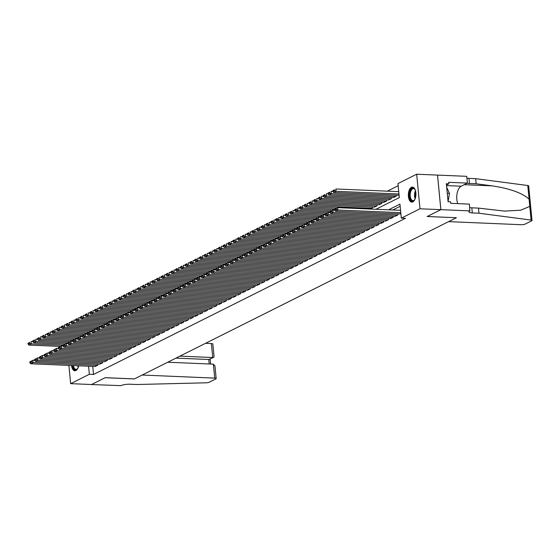 <?xml version="1.0" encoding="UTF-8"?>
<svg xmlns="http://www.w3.org/2000/svg" width="560" height="560" viewBox="0 0 560 560"><rect width="100%" height="100%" fill="white"/><g stroke="black" fill="none" stroke-linecap="round" stroke-linejoin="round"><path stroke-width="0.84" d="M412.839 201.887A7.525 3.773 92.4 0 1 411.817 202.118A7.525 3.773 92.4 0 1 408.359 195.461A7.525 3.773 92.4 0 1 411.432 187.313A7.525 3.773 92.4 0 1 412.454 187.082A7.525 3.773 92.4 0 1 415.912 193.739A7.525 3.773 92.4 0 1 412.839 201.887M78.659 365.799A7.525 3.773 92.4 0 1 75.887 370.552A7.525 3.773 92.4 0 1 74.865 370.783A7.525 3.773 92.4 0 1 71.512 365.498M398.174 185.738L387.338 191.163M375.949 209.286L399.315 197.589L397.971 183.575L416.661 174.216L419.993 208.782L401.296 218.141L399.945 204.127L388.57 209.825M470.064 210.896L440.867 209.657L427.224 216.489L456.421 217.721L448.609 221.634L521.192 224.707A2.891 0.672 174.5 0 0 525.119 224.098L531.622 220.85A2.891 0.672 174.5 0 0 532 220.465A2.891 0.672 174.5 0 0 531.104 220.073L478.982 213.227L472.311 212.94A6.755 1.568 -5.5 0 1 468.923 211.918A6.755 1.568 -5.5 0 1 469.805 211.022L469.413 204.12L450.73 203.329L450.583 201.831L448.084 201.726L446.348 183.694L448.847 183.806L448.707 182.308L467.39 183.099L466.739 176.33L416.661 174.216M399.805 213.92L400.855 213.528M395.038 216.3L397.908 214.998L397.796 213.836M390.278 218.687L393.148 217.385L393.036 216.216M385.518 221.067L388.388 219.772L388.276 218.603M380.751 223.454L383.621 222.152L383.509 220.983M375.991 225.841L378.861 224.539L378.749 223.37M371.231 228.221L374.101 226.919L373.982 225.75M366.464 230.608L369.334 229.306L369.222 228.137M361.704 232.988L364.574 231.686L364.462 230.524M356.937 235.375L359.807 234.073L359.695 232.904M352.177 237.755L355.047 236.46L354.935 235.291M347.417 240.142L350.287 238.84L350.175 237.671M342.65 242.529L345.52 241.227L345.408 240.058M337.89 244.909L340.76 243.607L340.648 242.438M333.13 247.296L336 245.994L335.888 244.825M328.363 249.676L331.233 248.374L331.121 247.212M323.603 252.063L326.473 250.761L326.361 249.592M318.843 254.443L321.713 253.148L321.601 251.979M314.076 256.83L316.946 255.528L316.834 254.359M309.316 259.21L312.186 257.915L312.074 256.746M304.556 261.597L307.426 260.295L307.307 259.126M299.789 263.984L302.659 262.682L302.547 261.513M295.029 266.364L297.899 265.062L297.787 263.893M290.262 268.751L293.132 267.449L293.02 266.28M285.502 271.131L288.372 269.836L288.26 268.667M280.742 273.518L283.612 272.216L283.5 271.047M275.975 275.898L278.845 274.603L278.733 273.434M271.215 278.285L274.085 276.983L273.973 275.814M266.455 280.672L269.325 279.37L269.213 278.201M261.688 283.052L264.558 281.75L264.446 280.581M256.928 285.439L259.798 284.137L259.686 282.968M252.168 287.819L255.038 286.524L254.919 285.355M247.401 290.206L250.271 288.904L250.159 287.735M242.641 292.586L245.511 291.291L245.399 290.122M237.874 294.973L240.744 293.671L240.632 292.502M233.114 297.36L235.984 296.058L235.872 294.889M228.354 299.74L231.224 298.438L231.112 297.269M223.587 302.127L226.457 300.825L226.345 299.656M218.827 304.507L221.697 303.212L221.585 302.043M214.067 306.894L216.937 305.592L216.825 304.423M209.3 309.274L212.17 307.979L212.058 306.81M204.54 311.661L207.41 310.359L207.298 309.19M199.78 314.048L202.65 312.746L202.538 311.577M195.013 316.428L197.883 315.126L197.771 313.957M190.253 318.815L193.123 317.513L193.011 316.344M185.493 321.195L188.363 319.893L188.244 318.731M180.726 323.582L183.596 322.28L183.484 321.111M175.966 325.962L178.836 324.667L178.724 323.498M171.199 328.349L174.069 327.047L173.957 325.878M166.439 330.736L169.309 329.434L169.197 328.265M161.679 333.116L164.549 331.814L164.437 330.645M156.912 335.503L159.782 334.201L159.67 333.032M152.152 337.883L155.022 336.581L154.91 335.419M147.392 340.27L150.262 338.968L150.15 337.799M142.625 342.65L145.495 341.355L145.383 340.186M137.865 345.037L140.735 343.735L140.623 342.566M133.105 347.424L135.975 346.122L135.863 344.953M128.338 349.804L131.208 348.502L131.096 347.333M123.578 352.191L126.448 350.889L126.336 349.72M118.818 354.571L121.688 353.269L121.569 352.107M114.051 356.958L116.921 355.656L116.809 354.487M109.291 359.338L112.161 358.043L112.049 356.874M104.524 361.725L107.394 360.423L107.282 359.254M99.764 364.112L102.634 362.81L102.522 361.641M370.65 209.062L372.302 208.236L372.183 207.067M374.192 207.151L377.062 205.856L376.95 204.687M378.952 204.771L381.822 203.469L381.71 202.3M383.719 202.384L386.589 201.082L386.477 199.92M388.479 200.004L391.349 198.702L391.237 197.533M393.239 197.617L396.109 196.315L395.997 195.146M398.006 195.237L399.056 194.845M92.743 366.394L93.527 374.465L405.468 218.316L401.296 218.141M400.155 206.29L392.742 210M95.004 366.492L97.874 365.19L97.762 364.021M437.514 175.105L440.846 209.671L427.154 216.524L456.344 217.721M456.351 217.756L134.407 378.917L105.21 377.678L91.518 384.531L70.658 383.649L68.901 365.386M440.846 209.671L419.993 208.782M93.527 374.465L89.355 374.29L70.658 383.649M88.578 366.219L89.355 374.29M95.256 366.506L30.681 363.769L33.068 362.572L32.837 360.241L29.799 361.907L29.89 362.838L31.556 362.005L31.465 361.074M34.636 360.318L32.837 360.241L29.799 361.907M97.636 365.309L33.068 362.572L31.556 362.005M29.89 362.838L30.681 363.769M32.837 341.628L31.038 341.551L31.269 343.889L63.14 345.24M60.445 346.423L28.882 345.079L28.091 344.155L29.757 343.322L29.666 342.391L28 343.224L28.091 344.155M28 343.224L29.666 342.391M29.757 343.322L31.269 343.889L28.882 345.079M78.001 367.934A6.51 3.262 92.4 0 1 77.987 367.948A6.51 3.262 92.4 0 1 77.518 368.683A6.51 3.262 92.4 0 1 72.723 365.547M73.395 365.575A6.027 3.024 -87.6 0 0 76.013 369.334A6.027 3.024 -87.6 0 0 77.665 368.48M72.205 365.526A7.476 3.745 -87.6 0 0 75.341 370.748M414.946 199.269A6.51 3.262 92.4 0 1 414.932 199.283A6.51 3.262 92.4 0 1 414.463 200.011A6.51 3.262 92.4 0 1 410.144 198.744A6.51 3.262 92.4 0 1 410.669 189.973A6.51 3.262 92.4 0 1 414.911 189.406A6.51 3.262 92.4 0 1 415.331 190.19M415.044 189.616A6.027 3.024 -87.6 0 0 413.476 188.622A6.027 3.024 -87.6 0 0 411.243 190.337A6.027 3.024 -87.6 0 0 410.34 196.861A6.027 3.024 -87.6 0 0 412.965 200.669A6.027 3.024 -87.6 0 0 414.61 199.815M412.923 187.159A7.476 3.745 -87.6 0 0 410.354 189.28A7.476 3.745 -87.6 0 0 409.199 197.19A7.476 3.745 -87.6 0 0 412.286 202.083M448.063 201.565L449.477 193.389L446.691 187.313M447.272 193.298L449.477 193.389M213.374 364.154L214.963 365.953L216.174 378.56A2.891 0.672 174.5 0 1 215.796 378.938L209.293 382.193A2.891 0.672 174.5 0 1 206.003 382.809L136.801 384.51L130.123 384.23A6.755 1.568 174.5 0 0 120.953 385.651L91.49 384.545L105.133 377.713L134.337 378.952L142.142 375.039L214.725 378.119L213.374 364.154L167.762 362.222M179.928 356.132L212.737 357.518L211.393 343.553A2.891 0.672 -5.5 0 1 212.849 343.994L214.06 356.601L213.633 357.371L208.782 359.499L175.973 358.106M205.548 343.308L211.393 343.553M216.174 378.56A2.891 0.672 174.5 0 0 214.725 378.119M213.633 357.371L208.782 359.499L209.216 363.979M478.982 213.227L478.492 208.11L504.567 211.099L520.723 210.196L529.788 206.402L529.095 199.178C522.27 192.99 509.95 188.552 492.128 185.871L476.147 183.771L469.476 183.491A6.755 1.568 -5.5 0 1 467.194 183.197M476.147 183.771L475.657 178.661L468.986 178.374A6.755 1.568 -5.5 0 1 466.914 178.136M469.749 207.585A6.755 1.568 -5.5 0 0 471.821 207.823L478.492 208.11M529.095 199.178L527.779 185.507L475.657 178.661M440.867 209.657L437.542 175.091M457.772 203.63A10.857 5.439 92.4 0 1 461.174 186.214L467.39 183.099M527.779 185.507A2.891 0.672 -5.5 0 1 528.675 185.899L532 220.465M446.467 184.996L448.847 183.806M100.016 364.119L35.448 361.382L37.828 360.192L37.604 357.854L34.559 359.52L34.65 360.458L36.316 359.625L36.225 358.687M39.403 357.931L37.604 357.854L34.559 359.52M102.396 362.929L37.828 360.192L36.316 359.625M34.65 360.458L35.448 361.382M104.776 361.732L40.208 358.995L42.588 357.805L42.364 355.474L39.326 357.14L39.417 358.071L41.083 357.238L40.992 356.307M44.163 355.544L42.364 355.474L39.326 357.14M107.156 360.542L42.588 357.805L41.083 357.238M39.417 358.071L40.208 358.995M109.543 359.352L44.968 356.615L47.355 355.425L47.131 353.087L44.086 354.753L44.177 355.691L45.843 354.851L45.752 353.92M48.923 353.164L47.131 353.087L44.086 354.753M111.923 358.162L47.355 355.425L45.843 354.851M44.177 355.691L44.968 356.615M114.303 356.965L49.735 354.228L52.115 353.038L51.891 350.7L48.846 352.373L48.937 353.304L50.603 352.471L50.519 351.533M53.69 350.777L51.891 350.7L48.846 352.373M116.683 355.775L52.115 353.038L50.603 352.471M48.937 353.304L49.735 354.228M37.604 339.248L35.805 339.171L36.029 341.509L67.9 342.86M65.212 344.036L33.649 342.699L32.851 341.775L34.517 340.935L34.426 340.004L32.76 340.837L32.851 341.775M32.76 340.837L34.426 340.004M34.517 340.935L36.029 341.509L33.649 342.699M42.364 336.861L40.565 336.784L40.789 339.122L72.667 340.473M69.972 341.649L38.409 340.312L37.618 339.388L39.284 338.555L39.193 337.617L37.527 338.457L37.618 339.388M37.527 338.457L39.193 337.617M39.284 338.555L40.789 339.122L38.409 340.312M47.124 334.481L45.332 334.404L45.556 336.735L77.427 338.086M74.732 339.269L43.169 337.932L42.378 337.008L44.044 336.168L43.953 335.237L42.287 336.07L42.378 337.008M42.287 336.07L43.953 335.237M44.044 336.168L45.556 336.735L43.169 337.932M51.891 332.094L50.092 332.017L50.316 334.355L82.187 335.706M79.499 336.882L47.936 335.545L47.138 334.621L48.804 333.788L48.72 332.85L47.047 333.683L47.138 334.621M47.047 333.683L48.72 332.85M48.804 333.788L50.316 334.355L47.936 335.545M119.063 354.585L54.495 351.848L56.875 350.651L56.651 348.32L53.613 349.986L53.704 350.924L55.37 350.084L55.279 349.153M58.45 348.397L56.651 348.32L53.613 349.986M121.45 353.388L56.875 350.651L55.37 350.084M53.704 350.924L54.495 351.848M56.651 329.714L54.852 329.637L55.076 331.968L86.954 333.319L87.038 334.236L88.704 333.396L88.613 332.465L86.947 333.298L89.992 331.632L90.216 333.963L87.836 335.16L152.404 337.897M84.259 334.502L52.696 333.165L51.905 332.234L53.571 331.401L53.48 330.47L51.814 331.303L51.905 332.234M51.814 331.303L53.48 330.47M53.571 331.401L55.076 331.968L52.696 333.165M123.83 352.198L59.262 349.461L61.642 348.271L61.418 345.933L58.373 347.606L58.464 348.537L60.13 347.704L60.039 346.766M63.21 346.01L61.418 345.933L58.373 347.606M126.21 351.008L61.642 348.271L60.13 347.704M58.464 348.537L59.262 349.461M61.411 327.327L59.619 327.25L59.843 329.588L91.714 330.939L91.805 331.849L93.471 331.016L93.38 330.078L91.714 330.918L94.752 329.245L94.976 331.583L92.596 332.773L157.164 335.51M89.019 332.115L57.463 330.778L56.665 329.854L58.331 329.021L58.24 328.083L56.574 328.916L56.665 329.854M56.574 328.916L58.24 328.083M58.331 329.021L59.843 329.588L57.463 330.778M128.59 349.818L64.022 347.081L66.402 345.884L66.178 343.553L63.14 345.219L63.224 346.15L64.89 345.317L64.806 344.386M67.977 343.63L66.178 343.553L63.14 345.219M130.97 348.621L66.402 345.884L64.89 345.317M63.224 346.15L64.022 347.081M66.178 324.94L64.379 324.87L64.603 327.201L96.474 328.552L96.565 329.462L98.231 328.629L98.14 327.698L96.474 328.531L99.512 326.865L99.743 329.196L97.356 330.393L161.931 333.13M93.786 329.735L62.223 328.391L61.425 327.467L63.091 326.634L63.007 325.703L61.341 326.536L61.425 327.467M61.341 326.536L63.007 325.703M63.091 326.634L64.603 327.201L62.223 328.391M133.35 347.431L68.782 344.694L71.162 343.504L70.938 341.166L67.9 342.832L67.991 343.77L69.657 342.937L69.566 341.999M72.737 341.243L70.938 341.166L67.9 342.832M135.737 346.241L71.162 343.504L69.657 342.937M67.991 343.77L68.782 344.694M70.938 322.56L69.139 322.483L69.363 324.821L101.241 326.172M98.546 327.348L66.983 326.011L66.192 325.087L67.858 324.247L67.767 323.316L66.101 324.149L66.192 325.087M66.101 324.149L67.767 323.316M67.858 324.247L69.363 324.821L66.983 326.011M138.117 345.044L73.549 342.307L75.929 341.117L75.705 338.786L72.66 340.452L72.751 341.383L74.417 340.55L74.326 339.619M77.497 338.856L75.705 338.786L72.66 340.452M140.497 343.854L75.929 341.117L74.417 340.55M72.751 341.383L73.549 342.307M75.698 320.173L73.906 320.096L74.13 322.434L106.001 323.785M103.306 324.961L71.75 323.624L70.952 322.7L72.618 321.867L72.527 320.929L70.861 321.769L70.952 322.7M70.861 321.769L72.527 320.929M72.618 321.867L74.13 322.434L71.75 323.624M142.877 342.664L78.309 339.927L80.689 338.737L80.465 336.399L77.427 338.065L77.511 339.003L79.184 338.163L79.093 337.232M82.264 336.476L80.465 336.399L77.427 338.065M145.257 341.474L80.689 338.737L79.184 338.163M77.511 339.003L78.309 339.927M80.465 317.793L78.666 317.716L78.89 320.047L110.761 321.398M108.073 322.581L76.51 321.244L75.712 320.32L77.385 319.48L77.294 318.549L75.628 319.382L75.712 320.32M75.628 319.382L77.294 318.549M77.385 319.48L78.89 320.047L76.51 321.244M147.637 340.277L83.069 337.54L85.456 336.35L85.225 334.012L82.187 335.685L82.278 336.616L83.944 335.783L83.853 334.845M87.024 334.089L85.225 334.012L82.187 335.685M150.024 339.087L85.456 336.35L83.944 335.783M82.278 336.616L83.069 337.54M85.225 315.406L83.426 315.329L83.657 317.667L115.528 319.018M112.833 320.194L81.27 318.857L80.479 317.933L82.145 317.1L82.054 316.162L80.388 316.995L80.479 317.933M80.388 316.995L82.054 316.162M82.145 317.1L83.657 317.667L81.27 318.857M91.791 331.709L89.992 331.632L88.613 332.465M154.784 336.7L90.216 333.963L88.704 333.396M87.038 334.236L87.836 335.16M89.992 313.026L88.193 312.949L88.417 315.28L120.288 316.631M117.593 317.814L86.037 316.477L85.239 315.546L86.905 314.713L86.814 313.782L85.148 314.615L85.239 315.546M85.148 314.615L86.814 313.782M86.905 314.713L88.417 315.28L86.037 316.477M96.551 329.322L94.752 329.245L93.38 330.078M159.544 334.32L94.976 331.583L93.471 331.016M91.805 331.849L92.596 332.773M94.752 310.639L92.953 310.562L93.177 312.9L125.048 314.251M122.36 315.427L90.797 314.09L90.006 313.166L91.672 312.333L91.581 311.395L89.915 312.228L90.006 313.166M89.915 312.228L91.581 311.395M91.672 312.333L93.177 312.9L90.797 314.09M101.311 326.942L99.512 326.865L98.14 327.698M164.311 331.933L99.743 329.196L98.231 328.629M96.565 329.462L97.356 330.393M99.512 308.252L97.713 308.182L97.944 310.513L129.815 311.864L129.899 312.774L131.572 311.941L131.481 311.01L129.815 311.843L132.853 310.177L133.077 312.508L130.697 313.705L195.265 316.442M127.12 313.047L95.557 311.703L94.766 310.779L96.432 309.946L96.341 309.015L94.675 309.848L94.766 310.779M94.675 309.848L96.341 309.015M96.432 309.946L97.944 310.513L95.557 311.703M166.691 330.743L102.123 328.006L104.503 326.816L104.279 324.478L101.234 326.144L101.325 327.082L102.991 326.249L102.907 325.311M106.078 324.555L104.279 324.478L101.234 326.144M169.071 329.553L104.503 326.816L102.991 326.249M101.325 327.082L102.123 328.006M104.279 305.872L102.48 305.795L102.704 308.133L134.575 309.484L134.666 310.394L136.332 309.561L136.241 308.623L134.575 309.456L137.613 307.79L137.837 310.128L135.457 311.318L200.025 314.055M131.887 310.66L100.324 309.323L99.526 308.399L101.192 307.559L101.108 306.628L99.435 307.461L99.526 308.399M99.435 307.461L101.108 306.628M101.192 307.559L102.704 308.133L100.324 309.323M171.451 328.363L106.883 325.619L109.263 324.429L109.039 322.098L106.001 323.764L106.092 324.695L107.758 323.862L107.667 322.931M110.838 322.168L109.039 322.098L106.001 323.764M173.831 327.166L109.263 324.429L107.758 323.862M106.092 324.695L106.883 325.619M109.039 303.485L107.24 303.408L107.464 305.746L139.342 307.097L139.426 308.007L141.092 307.174L141.001 306.243L139.335 307.076L142.38 305.41L142.604 307.741L140.224 308.938L204.792 311.675M136.647 308.273L105.084 306.936L104.293 306.012L105.959 305.179L105.868 304.241L104.202 305.081L104.293 306.012M104.202 305.081L105.868 304.241M105.959 305.179L107.464 305.746L105.084 306.936M176.218 325.976L111.643 323.239L114.03 322.049L113.806 319.711L110.761 321.377L110.852 322.315L112.518 321.482L112.427 320.544M115.598 319.788L113.806 319.711L110.761 321.377M178.598 324.786L114.03 322.049L112.518 321.482M110.852 322.315L111.643 323.239M113.799 301.105L112.007 301.028L112.231 303.359L144.102 304.71M141.407 305.893L109.844 304.556L109.053 303.632L110.719 302.792L110.628 301.861L108.962 302.694L109.053 303.632M108.962 302.694L110.628 301.861M110.719 302.792L112.231 303.359L109.844 304.556M180.978 323.589L116.41 320.852L118.79 319.662L118.566 317.324L115.521 318.997L115.612 319.928L117.278 319.095L117.194 318.157M120.365 317.401L118.566 317.324L115.521 318.997M183.358 322.399L118.79 319.662L117.278 319.095M115.612 319.928L116.41 320.852M118.566 298.718L116.767 298.641L116.991 300.979L148.862 302.33M146.174 303.506L114.611 302.169L113.813 301.245L115.479 300.412L115.395 299.474L113.722 300.314L113.813 301.245M113.722 300.314L115.395 299.474M115.479 300.412L116.991 300.979L114.611 302.169M185.738 321.209L121.17 318.472L123.55 317.275L123.326 314.944L120.288 316.61L120.379 317.548L122.045 316.708L121.954 315.777M125.125 315.021L123.326 314.944L120.288 316.61M188.125 320.019L123.55 317.275L122.045 316.708M120.379 317.548L121.17 318.472M123.326 296.338L121.527 296.261L121.751 298.592L153.629 299.943M150.934 301.126L119.371 299.789L118.58 298.858L120.246 298.025L120.155 297.094L118.489 297.927L118.58 298.858M118.489 297.927L120.155 297.094M120.246 298.025L121.751 298.592L119.371 299.789M190.505 318.822L125.937 316.085L128.317 314.895L128.093 312.557L125.048 314.23L125.139 315.161L126.805 314.328L126.714 313.39M129.885 312.634L128.093 312.557L125.048 314.23M192.885 317.632L128.317 314.895L126.805 314.328M125.139 315.161L125.937 316.085M128.086 293.951L126.294 293.874L126.518 296.212L158.389 297.563M155.694 298.739L124.138 297.402L123.34 296.478L125.006 295.645L124.915 294.707L123.249 295.54L123.34 296.478M123.249 295.54L124.915 294.707M125.006 295.645L126.518 296.212L124.138 297.402M134.652 310.254L132.853 310.177L131.481 311.01M197.645 315.245L133.077 312.508L131.572 311.941M129.899 312.774L130.697 313.705M132.853 291.564L131.054 291.494L131.278 293.825L163.149 295.176M160.461 296.359L128.898 295.015L128.1 294.091L129.773 293.258L129.682 292.327L128.016 293.16L128.1 294.091M128.016 293.16L129.682 292.327M129.773 293.258L131.278 293.825L128.898 295.015M139.412 307.867L137.613 307.79L136.241 308.623M202.412 312.865L137.837 310.128L136.332 309.561M134.666 310.394L135.457 311.318M137.613 289.184L135.814 289.107L136.038 291.445L167.916 292.796M165.221 293.972L133.658 292.635L132.867 291.711L134.533 290.871L134.442 289.94L132.776 290.773L132.867 291.711M132.776 290.773L134.442 289.94M134.533 290.871L136.038 291.445L133.658 292.635M144.179 305.48L142.38 305.41L141.001 306.243M207.172 310.478L142.604 307.741L141.092 307.174M139.426 308.007L140.224 308.938M142.38 286.797L140.581 286.72L140.805 289.058L172.676 290.409L172.767 291.319L174.433 290.486L174.342 289.555L172.676 290.388L175.714 288.722L175.938 291.053L173.558 292.25L238.126 294.987M169.981 291.585L138.425 290.248L137.627 289.324L139.293 288.491L139.202 287.553L137.536 288.393L137.627 289.324M137.536 288.393L139.202 287.553M139.293 288.491L140.805 289.058L138.425 290.248M209.552 309.288L144.984 306.551L147.364 305.361L147.14 303.023L144.102 304.689L144.186 305.627L145.859 304.794L145.768 303.856M148.939 303.1L147.14 303.023L144.102 304.689M211.932 308.098L147.364 305.361L145.859 304.794M144.186 305.627L144.984 306.551M147.14 284.417L145.341 284.34L145.565 286.671L177.436 288.022L177.527 288.939L179.193 288.106L179.102 287.168L177.436 288.001L180.481 286.335L180.705 288.673L178.325 289.863L242.893 292.6M174.748 289.205L143.185 287.868L142.387 286.944L144.06 286.104L143.969 285.173L142.303 286.006L142.387 286.944M142.303 286.006L143.969 285.173M144.06 286.104L145.565 286.671L143.185 287.868M214.312 306.901L149.744 304.164L152.131 302.974L151.9 300.636L148.862 302.309L148.953 303.24L150.619 302.407L150.528 301.476M153.699 300.713L151.9 300.636L148.862 302.309M216.699 305.711L152.131 302.974L150.619 302.407M148.953 303.24L149.744 304.164M151.9 282.03L150.101 281.953L150.332 284.291L182.203 285.642L182.287 286.552L183.953 285.719L183.869 284.788L182.196 285.621L185.241 283.948L185.465 286.286L183.085 287.476L247.653 290.213M179.508 286.818L147.945 285.481L147.154 284.557L148.82 283.724L148.729 282.786L147.063 283.626L147.154 284.557M147.063 283.626L148.729 282.786M148.82 283.724L150.332 284.291L147.945 285.481M219.079 304.521L154.511 301.784L156.891 300.594L156.667 298.256L153.622 299.922L153.713 300.86L155.379 300.02L155.288 299.089M158.466 298.333L156.667 298.256L153.622 299.922M221.459 303.331L156.891 300.594L155.379 300.02M153.713 300.86L154.511 301.784M156.667 279.65L154.868 279.573L155.092 281.904L186.963 283.255M184.268 284.438L152.712 283.101L151.914 282.17L153.58 281.337L153.489 280.406L151.823 281.239L151.914 282.17M151.823 281.239L153.489 280.406M153.58 281.337L155.092 281.904L152.712 283.101M223.839 302.134L159.271 299.397L161.651 298.207L161.427 295.869L158.389 297.542L158.48 298.473L160.146 297.64L160.055 296.702M163.226 295.946L161.427 295.869L158.389 297.542M226.219 300.944L161.651 298.207L160.146 297.64M158.48 298.473L159.271 299.397M161.427 277.263L159.628 277.186L159.852 279.524L191.73 280.875M189.035 282.051L157.472 280.714L156.681 279.79L158.347 278.957L158.256 278.019L156.59 278.852L156.681 279.79M156.59 278.852L158.256 278.019M158.347 278.957L159.852 279.524L157.472 280.714M228.606 299.754L164.031 297.017L166.418 295.82L166.187 293.489L163.149 295.155L163.24 296.086L164.906 295.253L164.815 294.322M167.986 293.566L166.187 293.489L163.149 295.155M230.986 298.557L166.418 295.82L164.906 295.253M163.24 296.086L164.031 297.017M166.187 274.876L164.388 274.806L164.619 277.137L196.49 278.488M193.795 279.671L162.232 278.327L161.441 277.403L163.107 276.57L163.016 275.639L161.35 276.472L161.441 277.403M161.35 276.472L163.016 275.639M163.107 276.57L164.619 277.137L162.232 278.327M233.366 297.367L168.798 294.63L171.178 293.44L170.954 291.102L167.909 292.768L168 293.706L169.666 292.873L169.582 291.935M172.753 291.179L170.954 291.102L167.909 292.768M235.746 296.177L171.178 293.44L169.666 292.873M168 293.706L168.798 294.63M170.954 272.496L169.155 272.419L169.379 274.757L201.25 276.108M198.562 277.284L166.999 275.947L166.201 275.023L167.867 274.19L167.783 273.252L166.11 274.085L166.201 275.023M166.11 274.085L167.783 273.252M167.867 274.19L169.379 274.757L166.999 275.947M177.513 288.792L175.714 288.722L174.342 289.555M240.506 293.79L175.938 291.053L174.433 290.486M172.767 291.319L173.558 292.25M175.714 270.109L173.915 270.032L174.139 272.37L206.017 273.721M203.322 274.897L171.759 273.56L170.968 272.636L172.634 271.803L172.543 270.865L170.877 271.705L170.968 272.636M170.877 271.705L172.543 270.865M172.634 271.803L174.139 272.37L171.759 273.56M182.273 286.412L180.481 286.335L179.102 287.168M245.273 291.41L180.705 288.673L179.193 288.106M177.527 288.939L178.325 289.863M180.474 267.729L178.682 267.652L178.906 269.983L210.777 271.341M208.082 272.517L176.526 271.18L175.728 270.256L177.394 269.416L177.303 268.485L175.637 269.318L175.728 270.256M175.637 269.318L177.303 268.485M177.394 269.416L178.906 269.983L176.526 271.18M187.04 284.025L185.241 283.948L183.869 284.788M250.033 289.023L185.465 286.286L183.953 285.719M182.287 286.552L183.085 287.476M185.241 265.342L183.442 265.265L183.666 267.603L215.537 268.954L215.628 269.864L217.294 269.031L217.203 268.1L215.537 268.933L218.575 267.26L218.806 269.598L216.419 270.788L280.994 273.525M212.849 270.13L181.286 268.793L180.488 267.869L182.154 267.036L182.07 266.098L180.397 266.938L180.488 267.869M180.397 266.938L182.07 266.098M182.154 267.036L183.666 267.603L181.286 268.793M252.413 287.833L187.845 285.096L190.225 283.906L190.001 281.568L186.963 283.234L187.054 284.172L188.72 283.332L188.629 282.401M191.8 281.645L190.001 281.568L186.963 283.234M254.8 286.643L190.225 283.906L188.72 283.332M187.054 284.172L187.845 285.096M190.001 262.962L188.202 262.885L188.426 265.216L220.304 266.567L220.388 267.484L222.054 266.644L221.963 265.713L220.297 266.546L223.342 264.88L223.566 267.218L221.186 268.408L285.754 271.145M217.609 267.75L186.046 266.413L185.255 265.482L186.921 264.649L186.83 263.718L185.164 264.551L185.255 265.482M185.164 264.551L186.83 263.718M186.921 264.649L188.426 265.216L186.046 266.413M257.18 285.446L192.612 282.709L194.992 281.519L194.768 279.181L191.723 280.854L191.814 281.785L193.48 280.952L193.389 280.014M196.56 279.258L194.768 279.181L191.723 280.854M259.56 284.256L194.992 281.519L193.48 280.952M191.814 281.785L192.612 282.709M194.761 260.575L192.969 260.498L193.193 262.836L225.064 264.187L225.155 265.097L226.821 264.264L226.73 263.326L225.064 264.166L228.102 262.493L228.326 264.831L225.946 266.021L290.514 268.758M222.369 265.363L190.813 264.026L190.015 263.102L191.681 262.269L191.59 261.331L189.924 262.164L190.015 263.102M189.924 262.164L191.59 261.331M191.681 262.269L193.193 262.836L190.813 264.026M261.94 283.066L197.372 280.329L199.752 279.132L199.528 276.801L196.49 278.467L196.574 279.398L198.247 278.565L198.156 277.634M201.327 276.878L199.528 276.801L196.49 278.467M264.32 281.869L199.752 279.132L198.247 278.565M196.574 279.398L197.372 280.329M199.528 258.188L197.729 258.118L197.953 260.449L229.824 261.8M227.136 262.983L195.573 261.646L194.775 260.715L196.448 259.882L196.357 258.951L194.691 259.784L194.775 260.715M194.691 259.784L196.357 258.951M196.448 259.882L197.953 260.449L195.573 261.646M266.7 280.679L202.132 277.942L204.512 276.752L204.288 274.414L201.25 276.08L201.341 277.018L203.007 276.185L202.916 275.247M206.087 274.491L204.288 274.414L201.25 276.08M269.087 279.489L204.512 276.752L203.007 276.185M201.341 277.018L202.132 277.942M204.288 255.808L202.489 255.731L202.713 258.069L234.591 259.42M231.896 260.596L200.333 259.259L199.542 258.335L201.208 257.502L201.117 256.564L199.451 257.397L199.542 258.335M199.451 257.397L201.117 256.564M201.208 257.502L202.713 258.069L200.333 259.259M271.467 278.299L206.899 275.562L209.279 274.365L209.055 272.034L206.01 273.7L206.101 274.631L207.767 273.798L207.676 272.867M210.854 272.104L209.055 272.034L206.01 273.7M273.847 277.102L209.279 274.365L207.767 273.798M206.101 274.631L206.899 275.562M209.055 253.421L207.256 253.344L207.48 255.682L239.351 257.033M236.656 258.209L205.1 256.872L204.302 255.948L205.968 255.115L205.877 254.184L204.211 255.017L204.302 255.948M204.211 255.017L205.877 254.184M205.968 255.115L207.48 255.682L205.1 256.872M276.227 275.912L211.659 273.175L214.039 271.985L213.815 269.647L210.777 271.313L210.861 272.251L212.534 271.418L212.443 270.48M215.614 269.724L213.815 269.647L210.777 271.313M278.607 274.722L214.039 271.985L212.534 271.418M210.861 272.251L211.659 273.175M213.815 251.041L212.016 250.964L212.24 253.302L244.111 254.653M241.423 255.829L209.86 254.492L209.062 253.568L210.735 252.728L210.644 251.797L208.978 252.63L209.062 253.568M208.978 252.63L210.644 251.797M210.735 252.728L212.24 253.302L209.86 254.492M220.374 267.337L218.575 267.26L217.203 268.1M283.374 272.335L218.806 269.598L217.294 269.031M215.628 269.864L216.419 270.788M218.575 248.654L216.776 248.577L217.007 250.915L248.878 252.266M246.183 253.442L214.62 252.105L213.829 251.181L215.495 250.348L215.404 249.41L213.738 250.25L213.829 251.181M213.738 250.25L215.404 249.41M215.495 250.348L217.007 250.915L214.62 252.105M225.141 264.957L223.342 264.88L221.963 265.713M288.134 269.955L223.566 267.218L222.054 266.644M220.388 267.484L221.186 268.408M223.342 246.274L221.543 246.197L221.767 248.528L253.638 249.879L253.729 250.796L255.395 249.956L255.304 249.025L253.638 249.858L256.676 248.192L256.9 250.53L254.52 251.72L319.088 254.457M250.95 251.062L219.387 249.725L218.589 248.794L220.255 247.961L220.164 247.03L218.498 247.863L218.589 248.794M218.498 247.863L220.164 247.03M220.255 247.961L221.767 248.528L219.387 249.725M229.901 262.57L228.102 262.493L226.73 263.326M292.894 267.568L228.326 264.831L226.821 264.264M225.155 265.097L225.946 266.021M228.102 243.887L226.303 243.81L226.527 246.148L258.405 247.499L258.489 248.409L260.155 247.576L260.064 246.638L258.398 247.478L261.443 245.805L261.667 248.143L259.287 249.333L323.855 252.07M255.71 248.675L224.147 247.338L223.356 246.414L225.022 245.581L224.931 244.643L223.265 245.476L223.356 246.414M223.265 245.476L224.931 244.643M225.022 245.581L226.527 246.148L224.147 247.338M295.281 266.378L230.706 263.641L233.093 262.444L232.869 260.113L229.824 261.779L229.915 262.71L231.581 261.877L231.49 260.946M234.661 260.19L232.869 260.113L229.824 261.779M297.661 265.181L233.093 262.444L231.581 261.877M229.915 262.71L230.706 263.641M232.862 241.5L231.063 241.43L231.294 243.761L263.165 245.112L263.249 246.029L264.922 245.189L264.831 244.258L263.165 245.091L266.203 243.425L266.427 245.756L264.047 246.953L328.615 249.69M260.47 246.295L228.907 244.958L228.116 244.027L229.782 243.194L229.691 242.263L228.025 243.096L228.116 244.027M228.025 243.096L229.691 242.263M229.782 243.194L231.294 243.761L228.907 244.958M300.041 263.991L235.473 261.254L237.853 260.064L237.629 257.726L234.584 259.392L234.675 260.33L236.341 259.497L236.257 258.559M239.428 257.803L237.629 257.726L234.584 259.392M302.421 262.801L237.853 260.064L236.341 259.497M234.675 260.33L235.473 261.254M237.629 239.12L235.83 239.043L236.054 241.381L267.925 242.732M265.237 243.908L233.674 242.571L232.876 241.647L234.542 240.814L234.458 239.876L232.785 240.709L232.876 241.647M232.785 240.709L234.458 239.876M234.542 240.814L236.054 241.381L233.674 242.571M304.801 261.611L240.233 258.874L242.613 257.677L242.389 255.346L239.351 257.012L239.442 257.943L241.108 257.11L241.017 256.179M244.188 255.423L242.389 255.346L239.351 257.012M307.181 260.414L242.613 257.677L241.108 257.11M239.442 257.943L240.233 258.874M242.389 236.733L240.59 236.656L240.814 238.994L272.692 240.345M269.997 241.528L238.434 240.184L237.643 239.26L239.309 238.427L239.218 237.496L237.552 238.329L237.643 239.26M237.552 238.329L239.218 237.496M239.309 238.427L240.814 238.994L238.434 240.184M309.568 259.224L245 256.487L247.38 255.297L247.156 252.959L244.111 254.625L244.202 255.563L245.868 254.73L245.777 253.792M248.948 253.036L247.156 252.959L244.111 254.625M311.948 258.034L247.38 255.297L245.868 254.73M244.202 255.563L245 256.487M247.149 234.353L245.357 234.276L245.581 236.614L277.452 237.965M274.757 239.141L243.201 237.804L242.403 236.88L244.069 236.04L243.978 235.109L242.312 235.942L242.403 236.88M242.312 235.942L243.978 235.109M244.069 236.04L245.581 236.614L243.201 237.804M314.328 256.837L249.76 254.1L252.14 252.91L251.916 250.572L248.878 252.245L248.962 253.176L250.628 252.343L250.544 251.412M253.715 250.649L251.916 250.572L248.878 252.245M316.708 255.647L252.14 252.91L250.628 252.343M248.962 253.176L249.76 254.1M251.916 231.966L250.117 231.889L250.341 234.227L282.212 235.578M279.524 236.754L247.961 235.417L247.163 234.493L248.829 233.66L248.745 232.722L247.072 233.562L247.163 234.493M247.072 233.562L248.745 232.722M248.829 233.66L250.341 234.227L247.961 235.417M258.475 248.269L256.676 248.192L255.304 249.025M321.475 253.267L256.9 250.53L255.395 249.956M253.729 250.796L254.52 251.72M256.676 229.586L254.877 229.509L255.101 231.84L286.979 233.191M284.284 234.374L252.721 233.037L251.93 232.106L253.596 231.273L253.505 230.342L251.839 231.175L251.93 232.106M251.839 231.175L253.505 230.342M253.596 231.273L255.101 231.84L252.721 233.037M263.235 245.882L261.443 245.805L260.064 246.638M326.235 250.88L261.667 248.143L260.155 247.576M258.489 248.409L259.287 249.333M261.436 227.199L259.644 227.122L259.868 229.46L291.739 230.811M289.044 231.987L257.488 230.65L256.69 229.726L258.356 228.893L258.265 227.955L256.599 228.788L256.69 229.726M256.599 228.788L258.265 227.955M258.356 228.893L259.868 229.46L257.488 230.65M268.002 243.502L266.203 243.425L264.831 244.258M330.995 248.493L266.427 245.756L264.922 245.189M263.249 246.029L264.047 246.953M266.203 224.812L264.404 224.742L264.628 227.073L296.499 228.424L296.59 229.341L298.256 228.501L298.165 227.57L296.499 228.403L299.544 226.737L299.768 229.068L297.381 230.265L361.956 233.002M293.811 229.607L262.248 228.27L261.45 227.339L263.123 226.506L263.032 225.575L261.366 226.408L261.45 227.339M261.366 226.408L263.032 225.575M263.123 226.506L264.628 227.073L262.248 228.27M333.375 247.303L268.807 244.566L271.194 243.376L270.963 241.038L267.925 242.704L268.016 243.642L269.682 242.809L269.591 241.871M272.762 241.115L270.963 241.038L267.925 242.704M335.762 246.113L271.194 243.376L269.682 242.809M268.016 243.642L268.807 244.566M270.963 222.432L269.164 222.355L269.388 224.693L301.266 226.044M298.571 227.22L267.008 225.883L266.217 224.959L267.883 224.126L267.792 223.188L266.126 224.021L266.217 224.959M266.126 224.021L267.792 223.188M267.883 224.126L269.388 224.693L267.008 225.883M338.142 244.923L273.574 242.186L275.954 240.989L275.73 238.658L272.685 240.324L272.776 241.255L274.442 240.422L274.351 239.491M277.529 238.735L275.73 238.658L272.685 240.324M340.522 243.726L275.954 240.989L274.442 240.422M272.776 241.255L273.574 242.186M275.73 220.045L273.931 219.968L274.155 222.306L306.026 223.657L306.117 224.567L307.783 223.734L307.692 222.803L306.026 223.636L309.064 221.97L309.288 224.301L306.908 225.498L371.476 228.235M303.331 224.84L271.775 223.496L270.977 222.572L272.643 221.739L272.552 220.808L270.886 221.641L270.977 222.572M270.886 221.641L272.552 220.808M272.643 221.739L274.155 222.306L271.775 223.496M342.902 242.536L278.334 239.799L280.714 238.609L280.49 236.271L277.452 237.937L277.543 238.875L279.209 238.042L279.118 237.104M282.289 236.348L280.49 236.271L277.452 237.937M345.282 241.346L280.714 238.609L279.209 238.042M277.543 238.875L278.334 239.799M280.49 217.665L278.691 217.588L278.915 219.926L310.786 221.277M308.098 222.453L276.535 221.116L275.737 220.192L277.41 219.352L277.319 218.421L275.653 219.254L275.737 220.192M275.653 219.254L277.319 218.421M277.41 219.352L278.915 219.926L276.535 221.116M347.669 240.149L283.094 237.412L285.481 236.222L285.25 233.891L282.212 235.557L282.303 236.488L283.969 235.655L283.878 234.724M287.049 233.961L285.25 233.891L282.212 235.557M350.049 238.959L285.481 236.222L283.969 235.655M282.303 236.488L283.094 237.412M285.25 215.278L283.451 215.201L283.682 217.539L315.553 218.89M312.858 220.066L281.295 218.729L280.504 217.805L282.17 216.972L282.079 216.034L280.413 216.874L280.504 217.805M280.413 216.874L282.079 216.034M282.17 216.972L283.682 217.539L281.295 218.729M352.429 237.769L287.861 235.032L290.241 233.842L290.017 231.504L286.972 233.17L287.063 234.108L288.729 233.268L288.638 232.337M291.816 231.581L290.017 231.504L286.972 233.17M354.809 236.579L290.241 233.842L288.729 233.268M287.063 234.108L287.861 235.032M290.017 212.898L288.218 212.821L288.442 215.152L320.313 216.503M317.625 217.686L286.062 216.349L285.264 215.418L286.93 214.585L286.839 213.654L285.173 214.487L285.264 215.418M285.173 214.487L286.839 213.654M286.93 214.585L288.442 215.152L286.062 216.349M357.189 235.382L292.621 232.645L295.001 231.455L294.777 229.117L291.739 230.79L291.83 231.721L293.496 230.888L293.405 229.95M296.576 229.194L294.777 229.117L291.739 230.79M359.569 234.192L295.001 231.455L293.496 230.888M291.83 231.721L292.621 232.645M294.777 210.511L292.978 210.434L293.202 212.772L325.08 214.123M322.385 215.299L290.822 213.962L290.031 213.038L291.697 212.205L291.606 211.267L289.94 212.1L290.031 213.038M289.94 212.1L291.606 211.267M291.697 212.205L293.202 212.772L290.822 213.962M301.336 226.814L299.544 226.737L298.165 227.57M364.336 231.805L299.768 229.068L298.256 228.501M296.59 229.341L297.381 230.265M299.537 208.131L297.745 208.054L297.969 210.385L329.84 211.736M327.145 212.919L295.582 211.582L294.791 210.651L296.457 209.818L296.366 208.887L294.7 209.72L294.791 210.651M294.7 209.72L296.366 208.887M296.457 209.818L297.969 210.385L295.582 211.582M366.716 230.615L302.148 227.878L304.528 226.688L304.304 224.35L301.259 226.023L301.35 226.954L303.016 226.121L302.932 225.183M306.103 224.427L304.304 224.35L301.259 226.023M369.096 229.425L304.528 226.688L303.016 226.121M301.35 226.954L302.148 227.878M304.304 205.744L302.505 205.667L302.729 208.005L334.6 209.356M331.912 210.532L300.349 209.195L299.551 208.271L301.217 207.438L301.133 206.5L299.46 207.333L299.551 208.271M299.46 207.333L301.133 206.5M301.217 207.438L302.729 208.005L300.349 209.195M310.863 222.047L309.064 221.97L307.692 222.803M373.863 227.038L309.288 224.301L307.783 223.734M306.117 224.567L306.908 225.498M309.064 203.357L307.265 203.28L307.489 205.618L372.057 208.355M336.672 208.152L305.109 206.808L304.318 205.884L305.984 205.051L305.893 204.12L304.227 204.953L304.318 205.884M304.227 204.953L305.893 204.12M305.984 205.051L307.489 205.618L305.109 206.808M376.243 225.848L311.675 223.111L314.055 221.921L313.831 219.583L310.786 221.249L310.877 222.187L312.543 221.354L312.452 220.416M315.623 219.66L313.831 219.583L310.786 221.249M378.623 224.658L314.055 221.921L312.543 221.354M310.877 222.187L311.675 223.111M313.824 200.977L312.032 200.9L312.256 203.238L376.824 205.975M374.444 207.165L309.876 204.428L309.078 203.504L310.744 202.664L310.653 201.733L308.987 202.566L309.078 203.504M308.987 202.566L310.653 201.733M310.744 202.664L312.256 203.238L309.876 204.428M381.003 223.461L316.435 220.724L318.815 219.534L318.591 217.203L315.553 218.869L315.637 219.8L317.303 218.967L317.219 218.036M320.39 217.273L318.591 217.203L315.553 218.869M383.383 222.271L318.815 219.534L317.303 218.967M315.637 219.8L316.435 220.724M318.591 198.59L316.792 198.513L317.016 200.851L381.584 203.588M379.204 204.778L314.636 202.041L313.838 201.117L315.504 200.284L315.42 199.346L313.754 200.186L313.838 201.117M313.754 200.186L315.42 199.346M315.504 200.284L317.016 200.851L314.636 202.041M385.763 221.081L321.195 218.344L323.575 217.154L323.351 214.816L320.313 216.482L320.404 217.42L322.07 216.58L321.979 215.649M325.15 214.893L323.351 214.816L320.313 216.482M388.15 219.891L323.575 217.154L322.07 216.58M320.404 217.42L321.195 218.344M323.351 196.21L321.552 196.133L321.776 198.464L386.351 201.201M383.964 202.398L319.396 199.661L318.605 198.737L320.271 197.897L320.18 196.966L318.514 197.799L318.605 198.737M318.514 197.799L320.18 196.966M320.271 197.897L321.776 198.464L319.396 199.661M390.53 218.694L325.962 215.957L328.342 214.767L328.118 212.429L325.073 214.102L325.164 215.033L326.83 214.2L326.739 213.262M329.91 212.506L328.118 212.429L325.073 214.102M392.91 217.504L328.342 214.767L326.83 214.2M325.164 215.033L325.962 215.957M328.111 193.823L326.319 193.746L326.543 196.084L391.111 198.821M388.731 200.011L324.163 197.274L323.365 196.35L325.031 195.517L324.94 194.579L323.274 195.412L323.365 196.35M323.274 195.412L324.94 194.579M325.031 195.517L326.543 196.084L324.163 197.274M395.29 216.314L330.722 213.577L333.102 212.38L332.878 210.049L329.84 211.715L329.924 212.653L331.597 211.813L331.506 210.882M334.677 210.126L332.878 210.049L329.84 211.715M397.67 215.117L333.102 212.38L331.597 211.813M329.924 212.653L330.722 213.577M332.878 191.443L331.079 191.366L331.303 193.697L395.871 196.434M393.491 197.631L328.923 194.894L328.125 193.963L329.798 193.13L329.707 192.199L328.041 193.032L328.125 193.963M328.041 193.032L329.707 192.199M329.798 193.13L331.303 193.697L328.923 194.894M400.05 213.927L335.482 211.19L337.869 210L337.638 207.662L334.6 209.335L334.691 210.266L336.357 209.433L336.266 208.495M400.547 210.329L337.638 207.662L334.6 209.335M400.771 212.667L337.869 210L336.357 209.433M334.691 210.266L335.482 211.19M398.748 191.646L335.839 188.979L336.07 191.317L398.972 193.984M398.251 195.244L333.683 192.507L332.892 191.583L334.558 190.75L334.467 189.812L332.801 190.645L332.892 191.583M332.801 190.645L334.467 189.812M334.558 190.75L336.07 191.317L333.683 192.507M78.197 367.423A6.027 3.024 92.4 0 1 77.742 365.764M78.267 365.785A5.831 2.919 -87.6 0 0 78.456 366.618M415.149 198.758A6.027 3.024 92.4 0 1 415.485 190.715M415.674 191.534A5.831 2.919 -87.6 0 0 415.408 197.953M469.476 183.491L468.986 178.374M471.821 207.823L472.311 212.94M531.104 220.073L529.788 206.402M492.128 185.871L464.219 184.688M446.53 185.591L461.174 186.214M210.63 364.035L210.161 359.107"/></g></svg>
